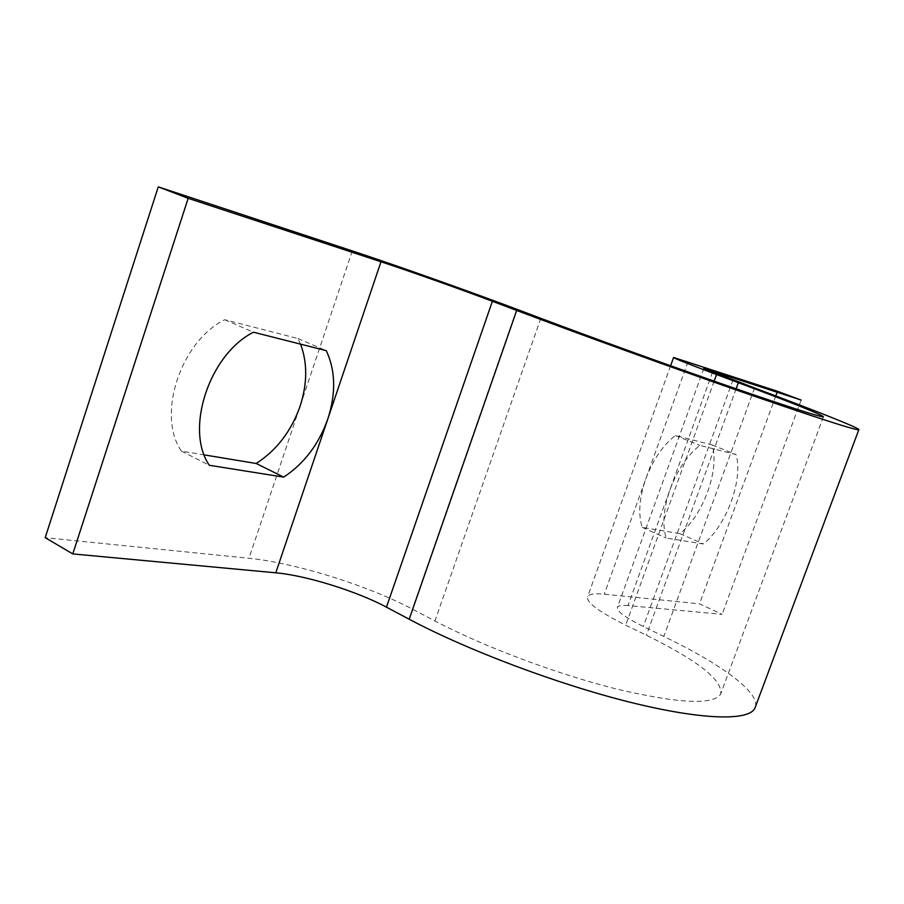 <?xml version="1.0" encoding="UTF-8"?>
<svg xmlns="http://www.w3.org/2000/svg" width="904" height="904" viewBox="0 0 904 904"><rect width="100%" height="100%" fill="white"/><g stroke="black" fill="none" stroke-linecap="round" stroke-linejoin="round"><path stroke-width="0.68" stroke-dasharray="4.52 3.39" d="M712.567 372.143L627.997 605.578L722.115 614.336L699.515 603.838L604.234 594.199C594.617 593.239 589.08 594.064 587.623 596.674C585.905 602.12 598.595 611.624 625.692 625.172L646.371 635.241C698.284 660.767 723.042 680.407 720.635 694.159C713.279 705.256 678.678 703.572 616.833 689.085C557.293 674.237 483.391 646.518 434.926 620.969L412.371 609.104C368.538 585.826 295.066 562.751 248.973 558.276L45.2 537.665M801.125 400.054L722.115 614.336M670.146 489.245L670.169 489.188C677.491 469.877 687.39 455.266 699.843 445.367L736.025 454.542C743.54 479.222 726.364 525.902 703.323 543.959L666.191 538.038C662.135 524.919 663.457 508.658 670.146 489.245M755.495 706.578C759.202 691.605 720.081 663.57 663.807 636.416L643.32 626.495C624.992 617.398 616.37 610.991 617.455 607.273C618.381 605.59 621.895 605.025 627.997 605.578M777.508 391.296L777.18 392.178M775.813 395.929L699.515 603.838M688.012 361.747L604.234 594.199M645.795 478.86L645.806 478.826C653.038 459.695 662.914 445.265 675.424 435.525L712.115 444.949C719.946 469.56 702.996 515.856 679.842 533.609L642.236 527.382C638.009 514.297 639.196 498.127 645.795 478.883L645.795 478.86M300.546 344.142L297.992 338.548L224.734 319.722C180.45 341.52 156.426 415.501 181.444 451.119L204.259 454.893M181.444 451.119L209.332 465.289M224.734 319.722L253.448 332.197M297.992 338.548L326.254 350.662M712.115 444.949L736.025 454.542M675.424 435.525L699.843 445.367M679.842 533.609L703.323 543.959M642.236 527.382L666.191 538.038M733.008 379.929L643.32 626.495M754.58 387.974L663.807 636.416M714.171 381.16L625.692 625.172M736.116 388.799L646.371 635.241M540.807 318.321L434.926 620.969M516.749 309.247L412.371 609.104M352.289 250.916L248.973 558.276M703.832 368.391L617.455 607.273M670.598 365.77L587.623 596.674M823.397 416.812L720.635 694.159"/><path stroke-width="1.36" d="M158.268 186.857L188.168 198.315L380.979 261.776C409.828 271.245 460.87 289.359 492.386 301.281L516.681 310.456C578.684 333.87 671.141 367.329 742.625 392.189C816.278 417.659 855.003 430.191 858.8 429.75C861.15 428.733 816.154 410.913 754.58 387.974L703.843 368.357L801.125 400.054L777.508 391.296L673.582 357.476C673.582 358.131 687.91 363.826 716.567 374.55L738.342 382.686C793.136 403.15 821.487 414.529 823.397 416.812C820.018 417.094 787.926 406.721 727.132 385.68C668.316 365.227 592.538 337.825 540.807 318.321L516.749 309.247C469.944 291.574 396.02 265.324 352.289 250.916L158.268 186.857L45.2 537.665L72.783 553.926L275.776 572.808C306.275 575.475 357.001 591.318 386.449 607.16L409.196 619.229C467.187 650.134 557.259 684.079 629.591 702.114C702.069 720.194 748.715 721.087 754.863 708.273L755.495 706.578M712.962 371.036L712.567 372.143M777.18 392.178L775.813 395.929M204.259 454.893L256.182 463.492C276.613 450.316 291.246 431.219 300.105 406.167L300.128 406.099C307.416 383.578 307.563 362.933 300.546 344.142M188.168 198.315L72.783 553.926M283.686 477.12C304.117 463.662 318.829 444.259 327.824 418.914L327.858 418.834C336.096 393.285 335.565 370.561 326.254 350.662L253.448 332.197C209.152 354.56 184.642 429.524 209.332 465.289L283.686 477.12L256.182 463.492M516.681 310.456L409.196 619.229M716.567 374.55L714.171 381.16M738.342 382.686L736.116 388.799M380.979 261.776L275.776 572.808M492.386 301.281L386.449 607.16M858.8 429.75L754.863 708.273M673.559 357.532L670.598 365.77"/></g></svg>
